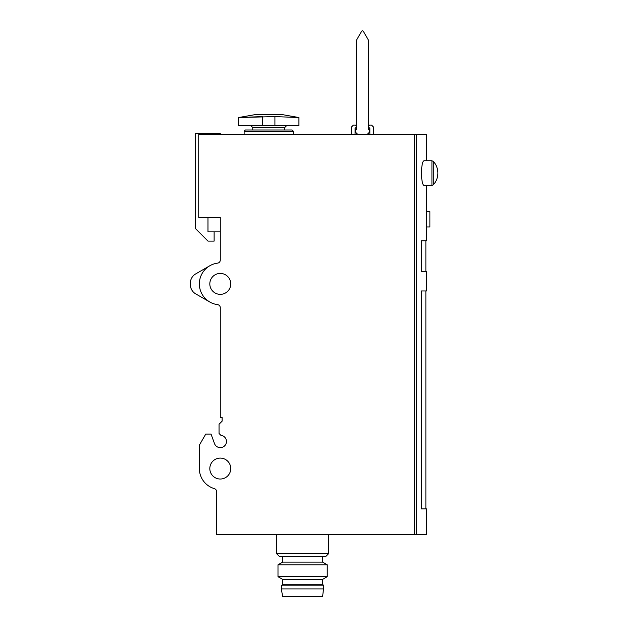 <?xml version="1.0" encoding="UTF-8"?>
<svg xmlns="http://www.w3.org/2000/svg" width="628" height="628" viewBox="0 0 628 628"><rect width="100%" height="100%" fill="white"/><g stroke="black" fill="none" stroke-linecap="round" stroke-linejoin="round"><path stroke-width="0.94" d="M351.397 134.306L351.397 127.099L353.431 125.074L355.401 125.074L356.319 125.993L355.401 125.074M355.087 128.489L356.319 126.982L355.087 128.489L356.319 126.982L355.087 128.489L355.087 134.306M369.861 134.306L369.861 128.489L368.628 126.982L369.861 128.489M371.525 125.074L369.554 125.074L368.628 125.993L369.554 125.074L368.628 125.993L369.554 125.074L371.525 125.074L373.558 127.099L373.558 134.306M369.374 127.884L368.628 126.982L369.374 127.884M322.619 556.589L322.619 562.131L282.608 562.131L282.608 556.589M426.334 219.251L426.498 226.951L429.882 226.951L429.882 211.558L426.498 211.558L426.334 219.251M426.498 160.776L426.498 134.306L198.731 134.306L198.731 217.406L220.279 217.406L220.279 260.078A3.077 3.077 0 0 1 217.594 263.132A20.928 20.928 0 0 0 217.594 304.643A3.077 3.077 0 0 1 220.279 307.696L220.279 417.471L222.124 417.471L222.124 421.16L219.046 424.238L219.046 433.477L220.93 435.353A6.154 6.154 0 0 1 221.488 447.513A6.154 6.154 0 0 1 214.493 443.58L211.039 434.089L205.749 434.089L199.351 445.166L199.351 468.559A20.928 20.928 0 0 0 214.376 488.639A3.077 3.077 0 0 1 216.589 491.591L216.589 534.428L414.621 534.428L414.621 134.306M426.498 226.951L426.498 240.799L421.396 240.799L421.396 271.579L426.498 271.579L426.498 290.968L421.396 290.968L421.396 508.884L426.498 508.884L426.498 534.428L414.621 534.428M421.396 173.085C421.678 180.605 422.518 184.711 423.916 185.401L431.931 185.401L433.289 184.805A17.239 17.239 0 0 0 433.289 161.365L433.289 184.805L431.931 185.401L431.931 160.776L433.289 161.365L431.931 160.776L423.916 160.776C422.518 161.467 421.678 165.572 421.396 173.085M254.984 114.649L282.529 114.649L298.92 117.538L298.92 125.686L274.915 125.686L274.915 116.588L298.92 117.538L274.915 116.588L238.593 117.538L262.598 116.588L262.598 125.686L238.593 125.686L238.593 117.538L254.984 114.649L238.593 117.538M274.915 125.686L262.598 125.686M207.97 217.406L207.97 231.873L220.279 231.873L220.279 217.406M195.967 294.022L209.815 302.013L195.967 294.022C188.306 289.987 188.306 277.796 195.967 273.761L209.815 265.762M209.815 468.559A10.464 10.464 0 0 0 225.515 477.625A10.464 10.464 0 0 0 225.515 459.5A10.464 10.464 0 0 0 209.815 468.559M209.815 283.887A10.464 10.464 0 0 0 225.515 292.954A10.464 10.464 0 0 0 225.515 274.829A10.464 10.464 0 0 0 209.815 283.887M220.279 134.306L220.279 133.379L195.653 133.379L195.653 228.796L207.97 241.105L214.124 241.105L214.124 231.873M207.97 134.306L207.97 133.379M284.759 129.996L284.759 127.531L286.604 125.686M245.367 129.996L244.135 131.228L293.378 131.228L292.146 129.996L245.367 129.996L244.135 131.228L244.135 134.306M293.378 131.228L293.378 134.306M328.774 553.511L276.453 553.511L279.531 556.589L325.697 556.589L328.774 553.511L328.774 534.428M276.453 553.511L276.453 534.428M277.992 576.7L327.235 576.7L327.235 564.792L277.992 564.792L277.992 576.7L282.608 579.361L322.619 579.361L327.235 576.7M282.608 562.131L277.992 564.792M281.375 588.907L282.608 596.6L322.619 596.6L323.852 585.83L281.375 585.83L281.375 588.907L323.852 588.907M281.375 585.83L282.608 584.291L322.619 584.291L323.852 585.83M282.608 584.291L282.608 579.361M358.761 134.306A3.077 3.077 0 0 1 355.746 131.817L355.338 129.745L356.319 129.384L356.319 40.459L361.547 31.4A1.068 1.068 0 0 1 363.4 31.4L368.628 40.459L368.628 129.384L369.609 129.745L369.209 131.817A3.077 3.077 0 0 1 366.187 134.306M416.372 534.428L416.372 134.306M284.759 127.531L252.754 127.531L250.902 125.686M426.498 211.558L426.498 185.401M252.754 127.531L252.754 129.996L252.754 127.531M425.878 271.579L425.878 240.799M425.878 508.884L425.878 290.968M322.619 562.131L327.235 564.792M322.619 584.291L322.619 579.361"/></g></svg>
